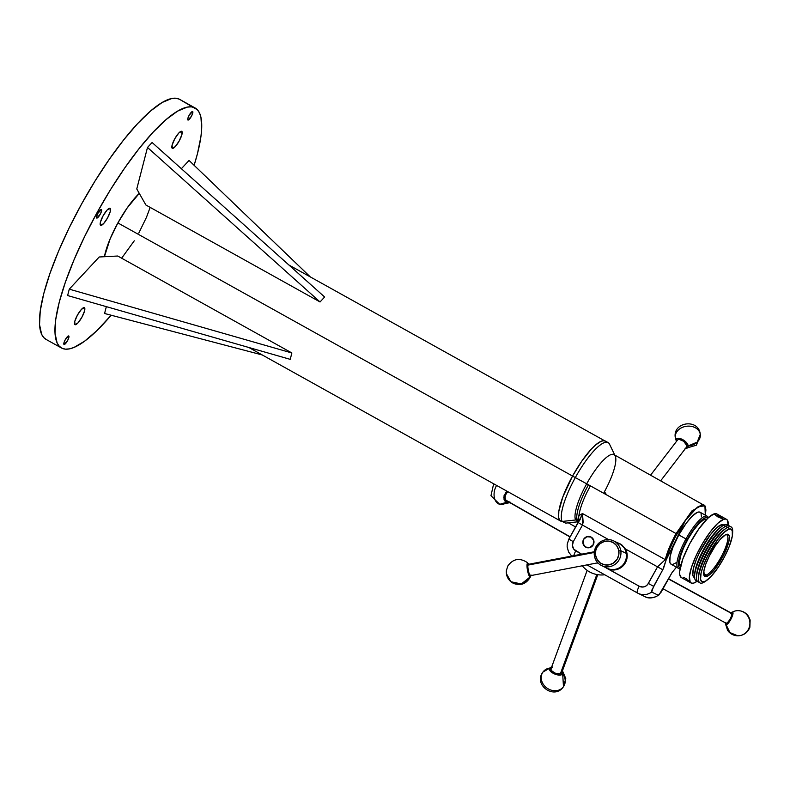 <?xml version="1.0" encoding="UTF-8"?>
<svg xmlns="http://www.w3.org/2000/svg" width="790" height="790" viewBox="0 0 790 790"><rect width="100%" height="100%" fill="white"/><g stroke="black" fill="none" stroke-linecap="round" stroke-linejoin="round"><path stroke-width="1.19" d="M96.726 218.05A4.868 1.234 -60.9 0 1 96.706 218.04A4.868 1.234 -60.9 0 1 97.98 213.221A4.868 1.234 -60.9 0 1 101.426 209.528L101.525 211.157L100.182 214.327L96.726 218.05L96.627 216.421L97.96 213.251L101.426 209.528A4.868 1.234 -60.9 0 1 101.436 209.538A4.868 1.234 -60.9 0 1 100.172 214.357A4.868 1.234 -60.9 0 1 96.726 218.05L96.726 218.05M100.646 225.347A9.727 2.469 -60.9 0 1 100.616 225.338A9.727 2.469 -60.9 0 1 103.154 215.7A9.727 2.469 -60.9 0 1 110.047 208.313L110.245 211.572L107.568 217.912L103.589 223.619L100.646 225.347L100.449 222.089L103.125 215.759L107.094 210.051L110.047 208.313A9.727 2.469 -60.9 0 1 110.077 208.333A9.727 2.469 -60.9 0 1 107.529 217.971A9.727 2.469 -60.9 0 1 100.646 225.347L100.646 225.347M84.362 307.656L84.56 310.914L81.884 317.254L77.914 322.962L74.961 324.69A9.727 2.469 -60.9 0 1 74.931 324.67A9.727 2.469 -60.9 0 1 77.479 315.032A9.727 2.469 -60.9 0 1 84.362 307.656L84.362 307.656A9.727 2.469 -60.9 0 1 84.392 307.675A9.727 2.469 -60.9 0 1 81.854 317.313A9.727 2.469 -60.9 0 1 74.961 324.69L74.764 321.431L77.44 315.091L81.419 309.384L84.392 307.675M172.309 148.342A9.727 2.469 -60.9 0 1 172.279 148.322A9.727 2.469 -60.9 0 1 174.827 138.685A9.727 2.469 -60.9 0 1 181.71 131.308L181.907 134.567L179.231 140.906L175.261 146.614L172.309 148.342L172.121 145.083L174.787 138.744L178.767 133.046L181.71 131.308A9.727 2.469 -60.9 0 1 181.739 131.328A9.727 2.469 -60.9 0 1 179.202 140.966A9.727 2.469 -60.9 0 1 172.309 148.342L172.309 148.342M187.931 120.041A4.868 1.234 -60.9 0 1 187.921 120.031A4.868 1.234 -60.9 0 1 189.195 115.212A4.868 1.234 -60.9 0 1 192.642 111.518L192.73 113.148L191.397 116.318L187.931 120.041L187.842 118.411L189.175 115.241L192.642 111.518A4.868 1.234 -60.9 0 1 192.651 111.528A4.868 1.234 -60.9 0 1 191.378 116.347A4.868 1.234 -60.9 0 1 187.931 120.041L187.901 120.021M64.039 344.479A4.868 1.234 -60.9 0 1 64.02 344.47A4.868 1.234 -60.9 0 1 65.294 339.651A4.868 1.234 -60.9 0 1 68.74 335.957L68.839 337.587L67.496 340.757L64.039 344.479L63.941 342.85L65.274 339.68L68.74 335.957A4.868 1.234 -60.9 0 1 68.75 335.967A4.868 1.234 -60.9 0 1 67.486 340.786A4.868 1.234 -60.9 0 1 64.039 344.479L64.039 344.479M530.821 575.604L530.623 576.562L521.331 583.958L510.893 581.726A12.591 11.959 -50.6 0 0 529.863 576.858A7.031 1.452 -100.8 0 1 527.226 568.701A7.031 1.452 -100.8 0 1 527.987 563.319A12.591 11.959 -50.6 0 0 526.881 562.283L527.987 563.319L527.207 563.685L526.999 566.213L528.392 573.895L530.179 577.006L530.86 575.011M594.337 551.746L528.372 564.327A5.767 1.185 79.2 0 0 527.947 565.107L594.258 552.467L527.947 565.107A5.767 1.185 79.2 0 0 528.589 571.595A5.767 1.185 79.2 0 0 530.534 575.653L597.832 562.826M530.959 574.873A5.767 1.185 -100.8 0 1 530.268 575.574L529.656 575.15A5.224 1.076 79.2 0 0 529.932 575.209M527.947 565.107A5.767 1.185 -100.8 0 1 528.155 564.495L527.75 565.117A5.224 1.076 79.2 0 0 527.562 565.68A5.224 1.076 79.2 0 0 528.016 571.012A5.224 1.076 79.2 0 0 529.656 575.15M195.15 107.993L179.666 99.372A137.351 34.8 119.1 0 0 179.231 99.145L194.715 107.766A137.351 34.8 -60.9 0 1 195.15 107.993A137.351 34.8 -60.9 0 1 194.113 165.317L197.441 153.744L200.946 136.482L201.657 129.135L200.956 117.364L199.554 113.039L197.461 109.83L179.231 99.145A137.351 34.8 119.1 0 0 81.972 203.306A137.351 34.8 119.1 0 0 46.047 339.394L61.521 348.005A137.351 34.8 -60.9 0 1 97.456 211.917A137.351 34.8 -60.9 0 1 194.715 107.766L191.318 106.848L187.319 107.104L177.661 111.094L166.107 119.567L153.102 132.216L139.139 148.54L124.771 167.924L110.531 189.61L96.982 212.777L84.639 236.526L73.974 259.95L65.392 282.139L59.23 302.254L55.734 319.516L55.014 333.252L57.127 342.959L59.211 346.168L61.966 348.232A137.351 34.8 -60.9 0 1 61.521 348.005M111.163 315.22A137.351 34.8 -60.9 0 1 61.966 348.232L65.353 349.15L69.352 348.894L73.924 347.481L84.579 341.211L96.923 330.605L111.163 315.22M604.725 574.774A26.327 25.468 115.9 0 1 582.269 565.788A26.327 25.468 -64.1 0 0 604.725 574.774M586.763 536.736A5.728 5.54 115.9 0 1 591.187 537.111L593.794 540.479L593.25 544.814L589.883 547.569L585.647 547.134A5.728 5.54 115.9 0 1 583.168 544.162M582.467 513.53L579.959 519.909L578.082 522.545L578.191 519.277L577.925 521.361A4.582 4.187 172.7 0 1 577.954 521.548A4.582 4.187 -7.3 0 0 577.925 521.361L578.863 515.712L582.467 513.53L582.457 525.054L578.082 522.545L582.457 525.054L573.293 541.663L582.457 525.054L608.567 539.59L582.457 525.054L583.158 522.21L582.467 513.53L665.279 559.636C667.135 552.032 670.74 543.342 676.072 533.566L590.357 485.84L586.97 492.368C582.546 501.423 579.84 509.204 578.863 515.712L582.467 513.53L665.279 559.636L657.537 566.845L625.394 548.951L626.905 552.931L627.132 557.217L626.055 561.404L623.774 565.077L620.525 567.901L616.605 569.58L612.398 569.965L608.31 569.017L639.238 586.239L643.02 587.019L645.539 586.259L647.602 584.57L657.537 566.845L625.394 548.951L621.839 544.942L617.049 542.69L619.765 543.668A13.914 13.46 -64.1 0 0 617.731 542.878L620.417 544.004M606.967 568.375L605.732 567.595A13.914 13.46 -64.1 0 0 606.967 568.375L605.614 567.526L606.967 568.375A13.914 13.46 -64.1 0 0 607.589 568.701L607.569 568.691M614.758 455.05L609.544 444.217A45.879 11.623 119.1 0 0 575.317 477.594L586.684 483.796A38.226 9.687 119.1 0 0 575.574 519.988L562.194 521.439L575.574 519.988A38.226 9.687 -60.9 0 1 586.684 483.796L575.317 477.594A45.879 11.623 119.1 0 0 562.194 521.439L559.429 519.899L562.194 521.439A45.879 11.623 -60.9 0 1 575.317 477.594L572.553 476.054A45.879 11.623 119.1 0 0 559.429 519.899L558.629 517.262L558.836 511.268L562.836 496.93L572.553 476.054L575.317 477.594A45.879 11.623 -60.9 0 1 608.112 442.598L605.347 441.057A45.879 11.623 119.1 0 0 572.553 476.054L117.888 222.928A45.781 11.603 119.1 0 0 104.418 256.71L110.215 238.649L117.888 222.928L572.562 476.054L581.835 461.074L591.295 449.145L595.64 444.928L601.2 441.235L604.064 440.672L606.118 441.669M677.079 566.47L672.102 572.483L661.112 592.184L658.287 595.255A13.736 13.282 115.9 0 1 644.729 596.549A13.736 13.282 -64.1 0 0 658.287 595.255L651.681 592.046L651.987 589.824L663.531 568.316L666.148 559.952L685.444 520.383L697.481 507.032L704.917 505.748L614.008 454.635A38.226 9.687 119.1 0 0 586.684 483.796L588.432 484.764L585.42 490.491C579.998 501.601 577.095 510.399 576.73 516.887L576.74 519.178A4.582 4.187 -7.3 0 0 575.851 518.526L576.72 517.134L577.243 521.084L576.345 520.422A38.226 9.687 -60.9 0 1 575.851 518.526A4.582 4.187 172.7 0 1 576.74 519.178L577.243 521.084L576.345 520.422A38.226 9.687 -60.9 0 1 575.851 518.526L576.73 516.887C577.095 510.399 579.998 501.601 585.42 490.491L588.432 484.764L586.684 483.796A38.226 9.687 -60.9 0 1 615.203 455.978A38.226 9.687 -60.9 0 1 604.143 492.269L605.881 493.237M591.572 537.358L591.108 537.121A5.678 5.49 115.9 0 1 593.231 544.626A5.678 5.49 115.9 0 1 585.617 547.065A5.678 5.49 115.9 0 1 583.484 539.56A5.678 5.49 115.9 0 1 591.108 537.121L591.572 537.358M616.18 542.542A13.736 13.282 115.9 0 1 626.312 553.385L620.792 550.709A13.736 13.282 115.9 0 1 601.585 565.581A13.736 13.282 115.9 0 1 594.386 555.745L595.591 555.261A12.087 11.692 115.9 0 1 605.337 541.239A12.087 11.692 115.9 0 1 618.827 550.827L620.792 550.709A13.736 13.282 -64.1 0 0 605.466 539.807A13.736 13.282 -64.1 0 0 594.386 555.745A13.736 13.282 115.9 0 1 613.583 540.874A13.736 13.282 115.9 0 1 620.792 550.709L626.312 553.385A13.736 13.282 -64.1 0 0 619.103 543.55L613.583 540.874M680.21 567.971A28.657 7.258 -60.9 0 1 687.162 539.58L678.788 534.929A29.763 7.545 119.1 0 0 671.105 564.228L678.294 568.237A29.763 7.545 -60.9 0 1 685.977 538.938A29.763 7.545 119.1 0 0 680.121 568.405A29.763 7.545 -60.9 0 1 678.294 568.237M681.227 577.51L679.765 574.646L679.716 571.328L682.787 559.113L689.71 543.747L698.864 528.856L708.067 517.963L714.012 513.895L716.55 515.732L717.913 515.574L720.668 517.025L721.073 517.549L720.421 517.776L717.913 516.937L716.57 515.485L718.327 515.732L723.68 519.287L717.913 516.937L714.012 513.895A36.449 9.233 119.1 0 0 688.712 545.663A36.449 9.233 119.1 0 0 681.395 577.608L691.072 583A36.449 9.233 -60.9 0 1 698.39 551.045A36.449 9.233 -60.9 0 1 723.68 519.287L725.852 519.06L727.353 520.077L728.202 525.597A36.449 9.233 -60.9 0 0 726.524 519.316L716.846 513.925A36.449 9.233 119.1 0 0 714.012 513.895L717.014 514.033M724.104 525.518L722.86 524.679L721.082 524.866L722.731 525.785L721.082 524.866A30.069 7.614 119.1 0 0 700.207 551.064A30.069 7.614 119.1 0 0 694.173 577.431L694.617 577.678M722.366 526.021A32.044 8.117 -60.9 0 1 724.795 524.748A32.044 8.117 119.1 0 0 701.579 554.61A32.044 8.117 119.1 0 0 697.224 581.055A32.044 8.117 -60.9 0 1 694.588 575.94A32.044 8.117 -60.9 0 1 704.601 548.823A32.044 8.117 -60.9 0 1 722.366 526.021L720.747 527.137A30.069 7.614 119.1 0 0 704.078 548.527A30.069 7.614 119.1 0 0 694.677 573.965A30.069 7.614 119.1 0 0 694.667 574.893A30.069 7.614 -60.9 0 1 704.078 548.527A30.069 7.614 -60.9 0 1 721.527 526.644M724.924 526.703L724.795 524.748L724.924 526.703M724.302 527.108A32.044 8.117 -60.9 0 1 726.721 525.824A32.044 8.117 119.1 0 0 703.505 555.686A32.044 8.117 119.1 0 0 699.16 582.131A32.044 8.117 -60.9 0 1 696.523 577.016A32.044 8.117 -60.9 0 1 706.537 549.899A32.044 8.117 -60.9 0 1 724.302 527.108L722.682 528.224A30.069 7.614 119.1 0 0 706.003 549.603A30.069 7.614 119.1 0 0 696.612 575.041A30.069 7.614 119.1 0 0 696.602 575.969A30.069 7.614 -60.9 0 1 706.003 549.603A30.069 7.614 -60.9 0 1 723.462 527.72M726.859 527.779L726.721 525.824L726.859 527.779M698.538 577.046A30.069 7.614 -60.9 0 1 707.939 550.679A30.069 7.614 -60.9 0 1 725.398 528.796M705.737 581.055A32.044 8.117 -60.9 0 1 702.478 582.951A32.044 8.117 -60.9 0 1 698.459 578.092A32.044 8.117 -60.9 0 1 708.472 550.976A32.044 8.117 -60.9 0 1 726.237 528.184A32.044 8.117 -60.9 0 1 728.657 526.9A32.044 8.117 119.1 0 0 704.522 558.688A32.044 8.117 119.1 0 0 702.478 582.951L704.255 581.756A30.069 7.614 -60.9 0 1 706.171 558.994A30.069 7.614 -60.9 0 1 728.814 529.172L728.657 526.9L728.814 529.172L723.917 532.519L717.893 539.363L707.425 556.397L703.051 566.47L701.095 573.007L700.562 579.287L701.777 581.647L705.322 581.292L710.585 576.996L718.327 567.141L724.302 557.138L729.091 546.877L732.33 536.055L732.251 530.613L730.602 528.984L728.814 529.172A30.069 7.614 -60.9 0 1 732.587 533.734A30.069 7.614 -60.9 0 1 723.186 559.172A30.069 7.614 -60.9 0 1 706.517 580.561A30.069 7.614 -60.9 0 1 704.255 581.756L702.478 582.951A32.044 8.117 119.1 0 0 704.897 581.677L706.517 580.561M726.237 528.184L724.618 529.3A30.069 7.614 119.1 0 0 707.939 550.679A30.069 7.614 119.1 0 0 698.548 576.117L698.459 578.092M706.221 575.051A22.979 5.826 119.1 0 0 723.067 553.217A22.979 5.826 119.1 0 0 725.704 534.682A22.979 5.826 -60.9 0 1 726.79 534.87A22.979 5.826 -60.9 0 1 722.169 555.014A22.979 5.826 -60.9 0 1 706.221 575.051L703.663 573.629L706.221 575.051A22.979 5.826 -60.9 0 1 704.423 575.031A22.979 5.826 -60.9 0 1 703.702 574.212A22.979 5.826 119.1 0 0 706.221 575.051L706.695 576.522L706.221 575.051M726.375 534.405A24.085 6.103 -60.9 0 1 726.445 534.386A24.085 6.103 -60.9 0 1 724.786 552.733A24.085 6.103 -60.9 0 1 706.695 576.522L704.265 576.009L703.88 571.012L705.737 564.287L709.242 556.209L715.098 546.117L720.105 539.521L725.516 534.781L728.36 534.494L729.328 536.38L728.903 541.417L723.828 554.718L714.19 569.955L710.625 573.846L706.695 576.522A24.085 6.103 -60.9 0 1 703.831 574.992A24.085 6.103 -60.9 0 1 711.148 552.585A24.085 6.103 -60.9 0 1 726.375 534.405M706.675 519.326A26.781 6.784 119.1 0 0 704.64 519.336L705.964 520.067L704.64 519.336A26.781 6.784 119.1 0 0 686.105 542.562A26.781 6.784 119.1 0 0 680.625 566.124M726.524 519.316A36.449 9.233 -60.9 0 0 723.68 519.287L717.745 523.345L710.447 531.64L702.893 542.908L696.237 555.429L691.497 567.309L689.384 576.72L690.233 582.24L691.744 583.247L693.906 583.03A36.449 9.233 -60.9 0 0 697.274 581.134L693.906 583.03A36.449 9.233 -60.9 0 1 691.072 583M562.401 521.538A45.781 11.603 -60.9 0 1 560.762 521.143A45.781 11.603 -60.9 0 1 559.567 519.978L560.9 521.222L562.766 521.519M581.786 515.426L578.082 522.545L578.863 515.712C579.84 509.204 582.546 501.423 586.97 492.368L590.357 485.84L588.432 484.764L676.072 533.566C670.74 543.342 667.135 552.032 665.279 559.636L666.148 559.952L669.703 549.08L675.45 536.687L685.661 520.087L694.499 509.609L701.55 504.83L703.959 504.929L705.431 506.716L705.905 510.083L705.302 515.149L704.917 505.748M139.267 193.362A45.781 11.603 119.1 0 0 117.888 222.928L127.15 207.977L139.267 193.362M562.194 521.439L565.67 523.128L577.638 521.825L565.67 523.128L562.194 521.439M717.685 514.685L718.169 515.643M686.846 579.1L684.229 577.638L683.074 577.905M723.867 525.133L723.423 524.886A30.069 7.614 119.1 0 0 721.082 524.866L716.175 528.214L710.151 535.057L699.693 552.092L696.237 559.745L693.353 568.701L692.83 574.982L693.482 576.799L694.726 577.638M732.587 533.734L732.676 531.769A32.044 8.117 119.1 0 0 728.657 526.9A32.044 8.117 -60.9 0 1 732.597 532.806M730.039 526.644A32.044 8.117 119.1 0 0 726.721 525.824A32.044 8.117 -60.9 0 1 730.039 526.644M728.104 525.567A32.044 8.117 119.1 0 0 724.795 524.748A32.044 8.117 -60.9 0 1 728.104 525.567M686.954 579.653L689.512 581.154M707.248 516.235L700.049 512.226A29.763 7.545 119.1 0 0 678.788 534.929L685.977 538.938A29.763 7.545 -60.9 0 1 707.248 516.235A29.763 7.545 -60.9 0 1 708.354 517.697A29.763 7.545 119.1 0 0 685.977 538.938L687.162 539.58A28.657 7.258 -60.9 0 1 708.028 518.003M680.565 568.03L678.847 566.746L678.403 564.722L679.282 558.254L682.363 549.425L687.162 539.58L694.459 528.125L700.256 521.341L705.055 517.825L706.843 517.48L708.126 518.102M706.852 519.425L703.693 519.751L699.002 523.582L693.511 530.327L688.051 538.958L683.449 548.181L680.407 556.565L679.39 562.855L680.555 566.084M577.283 524.284L568.849 539.106L573.293 541.663L572.424 545.544L573.807 549.208L581.628 554.165L575.772 550.907A6.863 1.738 119.1 0 0 573.826 555.656A6.863 1.738 -60.9 0 1 575.772 550.907A6.863 6.646 115.9 0 1 573.293 541.663L568.849 539.106L577.608 523.227M676.477 567.092L672.102 572.483L659.018 594.91L658.287 595.255L651.681 592.046A13.736 13.282 115.9 0 1 638.004 593.28M701.461 516.808L701.007 513.322M700.552 512.631L699.219 511.979L697.363 512.345L692.386 515.998L686.362 523.039L678.788 534.929L672.804 547.598L670.147 556.279L669.841 562.204L670.601 563.833L671.935 564.475M672.794 564.425L676.092 562.757M601.585 565.581L607.105 568.257A13.736 13.282 -64.1 0 0 626.312 553.385A13.736 13.282 115.9 0 1 604.508 566.588M594.386 555.745A13.736 13.282 -64.1 0 0 609.712 566.637A13.736 13.282 -64.1 0 0 620.792 550.709L618.827 550.827A12.087 11.692 115.9 0 1 609.08 564.85A12.087 11.692 115.9 0 1 595.591 555.261L594.386 555.745M595.591 555.261L597.191 559.606L600.311 562.954L604.488 564.801L609.08 564.85L613.386 563.102L617.375 558.816L618.866 554.353L618.59 549.682L616.575 545.525L613.139 542.513L608.794 541.101L604.212 541.505L600.084 543.678L597.043 547.263L595.759 550.571L595.591 555.261M591.108 537.121L586.911 536.687L583.563 539.422L583.03 543.718L585.617 547.065L589.814 547.5L593.162 544.764L593.695 540.469L591.108 537.121M597.349 562.914L598.731 563.685L597.349 562.914M585.933 537.101L589.123 536.459L591.187 537.111A5.728 5.54 115.9 0 1 593.33 544.675A5.728 5.54 115.9 0 1 585.647 547.134L583.04 543.757M637.441 592.984L586.98 564.889L637.471 593.004A6.863 1.738 -60.9 0 1 637.471 593.004A6.863 1.738 119.1 0 0 637.49 593.014L638.123 593.339A13.736 13.282 -64.1 0 0 651.681 592.046L653.636 586.348L648.363 583.455L653.636 586.348L662.8 569.738L657.537 566.845L662.8 569.738L666.148 559.952L665.279 559.636L657.537 566.845L648.363 583.455A6.863 6.646 115.9 0 1 639.238 586.239A6.863 1.738 119.1 0 0 637.471 593.004A13.736 13.282 -64.1 0 0 638.123 593.339L644.729 596.549A13.736 13.282 115.9 0 1 644.097 596.223M703.396 504.395L691.833 510.992L676.072 533.566M637.471 593.004A6.863 1.738 -60.9 0 1 639.238 586.239L606.918 568.356M577.638 523.168L577.994 521.815M620.348 543.964L625.394 548.951A13.914 13.46 115.9 0 1 608.31 569.017M577.243 521.084L577.925 522.378L577.243 521.084M586.585 488.21L585.42 490.491L586.585 488.21M150.169 207.385L146.456 217.349L138.793 233.07M134.27 240.792L121.65 258.192M179.231 99.145L175.844 98.237L171.845 98.483L162.177 102.473L150.623 110.946L137.618 123.596L123.665 139.919L109.297 159.304L95.057 180.989L81.508 204.156L69.155 227.905L58.49 251.329L49.918 273.518L43.756 293.633L40.251 310.895L39.54 324.641L41.643 334.338L43.727 337.547L46.482 339.621M529.804 575.219L527.779 569.807L527.848 565.008M530.623 576.562C525.854 584.906 519.277 586.634 510.893 581.726L506.785 574.31M291.875 352.972L290.226 359.351L67.624 295.549L69.273 289.16L291.875 352.972L117.74 256.019L99.214 256.987L69.273 289.16L67.624 295.549L290.226 359.351L291.875 352.972L69.273 289.16L99.214 256.987L117.74 256.019L291.875 352.972M104.576 313.492L262.26 354.957L104.576 313.492L106.344 306.648L104.576 313.492M324.641 297.01L320.039 301.958L147.493 147.463L152.105 142.506L324.641 297.01L152.105 142.506L147.493 147.463L136.769 188.968L145.893 205.005L320.039 301.958L324.641 297.01M320.039 301.958L147.493 147.463L136.769 188.968L145.893 205.005L320.039 301.958M310.272 276.885L189.057 160.449L181.364 168.714L189.057 160.449L310.272 276.885M552.21 666.869L549.652 668.696L550.304 671.016L551.914 672.596L558.076 675.006L560.426 674.966L562.678 673.781A12.591 10.724 35.4 0 1 563.477 686.648A12.591 10.724 35.4 0 1 549.485 689.522A12.591 10.724 35.4 0 1 542.957 672.053A12.591 10.724 35.4 0 1 549.949 668.054A7.031 3.585 -159.8 0 1 551.657 666.987M561.532 670.631A5.728 2.923 -159.8 0 1 560.426 673.623L560.426 673.623A5.728 2.923 20.2 0 0 561.848 672.448L597.763 574.695M596.835 574.528L560.426 673.623L596.835 574.528M551.795 670.848L555.459 673.416L559.893 673.761A5.175 2.637 20.2 0 1 559.685 673.821A5.175 2.637 20.2 0 1 551.864 670.947A5.175 2.637 20.2 0 1 551.726 670.73M587.148 570.39L551.104 668.498A5.728 2.923 20.2 0 0 553.988 672.537A5.728 2.923 20.2 0 0 560.426 673.623A5.728 2.923 -159.8 0 1 560.209 673.692A5.728 2.923 -159.8 0 1 551.558 670.513A5.728 2.923 -159.8 0 1 552.526 667.323M730.898 612.843A7.031 1.975 118.7 0 1 731.441 612.448A7.031 1.975 118.7 0 1 732.241 612.181A12.591 11.959 -89.1 0 1 738.166 610.64A12.591 11.959 -89.1 0 1 748.555 629.028A12.591 11.959 -89.1 0 1 737.751 635.812A12.591 11.959 -89.1 0 1 726.079 624.653A7.031 1.975 118.7 0 1 725.368 623.557A7.031 1.975 118.7 0 1 725.408 622.885M725.418 622.806L725.704 624.535L727.156 624.199L730.72 619.666L732.952 613.247L732.241 612.181L730.493 613.208M731.441 612.448L732.241 612.181C735.283 611.835 728.736 625.087 726.079 624.653L729.911 632.553L737.751 635.812C733.515 635.644 730.138 633.847 727.63 630.43L725.368 623.557M730.918 613.129A5.728 1.61 118.7 0 1 731.738 613.573A5.728 1.61 -61.3 0 0 731.441 613.139L668.577 578.764M668.458 578.981L731.738 613.573L668.458 578.981M726.484 623.192L728.577 621.829L730.681 618.659L731.886 615.341L731.738 613.603A5.728 1.61 118.7 0 1 731.738 613.583A5.728 1.61 118.7 0 1 730.108 618.935A5.728 1.61 118.7 0 1 726.484 623.192A5.728 1.61 118.7 0 1 725.664 622.747M663.047 588.787L725.951 623.182A5.728 1.61 -61.3 0 0 729.693 619.656A5.728 1.61 -61.3 0 0 731.738 613.573L731.905 614.284A5.175 1.452 -61.3 0 0 731.905 614.274A5.175 1.452 -61.3 0 1 730.434 619.113A5.175 1.452 -61.3 0 1 727.156 622.964M677.376 440.228A5.728 2.785 37.5 0 1 679.114 439.546A5.728 2.785 37.5 0 1 686.658 445.333A5.728 2.785 37.5 0 1 686.51 447.12A5.728 2.785 37.5 0 1 686.451 447.189A5.728 2.785 -142.5 0 0 686.48 447.16A5.728 2.785 -142.5 0 0 686.51 447.12L660.776 480.666L686.51 447.12A5.728 2.785 -142.5 0 0 683.597 441.432A5.728 2.785 -142.5 0 0 677.395 440.188A5.728 2.785 -142.5 0 0 677.376 440.228L650.664 475.037L677.395 440.188M686.609 445.392L683.696 441.245L679.607 439.566M686.559 445.056A5.175 2.518 -142.5 0 0 686.49 444.8A5.175 2.518 -142.5 0 0 679.677 439.566A5.175 2.518 -142.5 0 0 679.41 439.566M562.401 670.937A7.031 3.585 -159.8 0 1 562.678 673.781L563.013 672.418L562.322 670.819M562.46 670.799L565.778 678.541L563.477 686.648L562.678 673.781C560.327 677.83 546.808 671.747 549.949 668.054L542.957 672.053L551.716 666.849M507.891 501.304A5.728 4.098 -60.3 0 1 506.074 500.268A5.728 4.098 119.7 0 0 506.884 500.959L570.024 536.973M570.113 536.805L506.074 500.268L570.113 536.805M508.01 491.775A5.728 4.098 119.7 0 0 506.074 500.268A5.728 4.098 -60.3 0 1 508.01 491.775M509.086 502.213A7.031 5.026 -60.3 0 1 506.745 502.252A12.591 8.651 105.4 0 1 499.705 504.316A12.591 8.651 105.4 0 1 495.409 487.815A12.591 8.651 105.4 0 1 496.604 485.425M509.955 502.707L499.705 504.316L506.745 502.252L503.803 497.641L506.765 491.084L504.04 495.725L504.04 499.399L505.067 501.235L506.745 502.252L509.925 501.917M676.477 441.383A7.031 3.417 37.5 0 1 676.309 440.642A12.591 9.885 172.3 0 1 675.312 437.739A12.591 9.885 172.3 0 1 681.158 427.973A12.591 9.885 172.3 0 1 694.479 427.321A12.591 9.885 172.3 0 1 700.266 434.362A12.591 9.885 172.3 0 1 688.159 445.945A7.031 3.417 37.5 0 1 685.562 448.355M685.039 448.295L687.478 447.891L688.159 445.945L686.836 443.101L683.962 440.316L680.506 438.539L677.632 438.361L676.536 439.191L676.536 441.531M676.418 441.462L675.312 437.739L676.309 440.642C675.183 434.905 687.774 440.534 688.159 445.945L697.234 442.084L700.266 434.362L696.474 445.165L685.503 448.434M510.893 581.726C507.457 578.705 505.956 574.962 506.38 570.508L507.871 565.897C513.085 558.816 519.425 557.602 526.881 562.283L528.115 563.448M586.565 547.529L585.884 547.203M694.588 575.94L694.677 573.965M696.523 577.016L696.612 575.041M560.762 521.143L248.85 347.491M288.854 264.966L604.656 440.781M591.522 537.319L590.861 536.993M644.729 596.549C648.501 598.83 653.212 598.336 658.85 595.058M571.713 556.061L568.573 552.003L567.151 546.887L567.2 544.231L568.849 539.106M560.209 673.692L559.685 673.821M738.166 610.64C742.531 610.828 745.977 612.714 748.476 616.309L750.135 620.041L749.888 627.25C747.735 632.701 743.686 635.555 737.751 635.812M686.48 447.16L660.776 480.666M679.114 439.546L679.677 439.566M686.658 445.333L686.49 444.8M563.477 686.648C554.689 700.335 532.924 684.871 542.957 672.053M568.336 522.842L575.555 526.95M499.705 504.316L490.965 495.725L493.661 483.786M675.312 437.739C672.379 421.712 698.893 418.187 700.266 434.362"/></g></svg>
